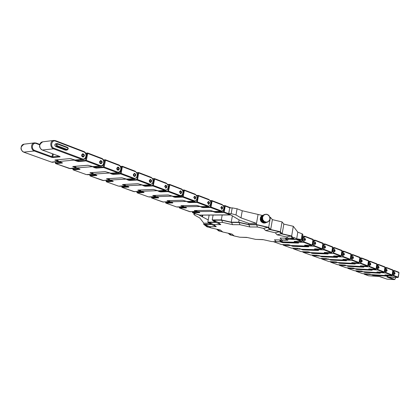 <?xml version="1.0" encoding="UTF-8"?>
<svg xmlns="http://www.w3.org/2000/svg" width="420" height="420" viewBox="0 0 420 420"><rect width="100%" height="100%" fill="white"/><g stroke="black" fill="none" stroke-linecap="round" stroke-linejoin="round"><path stroke-width="0.63" d="M209.402 226.632L204.829 224.511L211.696 224.542L204.829 224.511L207.805 226.847L211.019 227.913L209.402 226.632L216.3 226.684L213.712 224.569L220.799 224.606L218.206 222.416L222.726 222.427L232.57 224.668L240.004 224.71L249.837 226.963L257.465 227.021L263.592 228.428L265.639 230.575L275.289 232.78L277.158 234.838L286.608 236.99L287.674 238.224L280.093 238.066L281.846 239.999L274.475 239.825L276.26 241.694L271.777 241.584L262.778 239.558L255.728 239.395L246.719 237.374L239.836 237.232L234.234 235.977L231.971 234.066L222.805 232.008L220.374 230.018L211.019 227.913M213.712 224.569L209.044 222.395L216.101 222.416L209.044 222.395L211.696 224.548L216.3 226.684M218.206 222.416L213.449 220.196L221.624 220.19L231.536 222.458L239.001 222.479L248.903 224.747L256.567 224.789L267.697 227.351L269.703 229.52L279.379 231.74L281.206 233.819L290.682 235.988L292.546 238.229L290.682 235.993L281.206 233.825L279.379 231.74L269.703 229.525L267.697 227.351L256.567 224.794L248.897 224.753L239.001 222.479L231.53 222.458L221.624 220.196L213.449 220.196L216.101 222.416L220.799 224.606M285.028 238.172L286.629 239.999L285.022 238.172M279.337 239.941L280.954 241.694L279.332 239.941M240.702 237.248L247.385 237.526M256.557 239.416L263.372 239.694M272.564 241.605L282.082 241.946L280.376 240.083L287.779 240.256L286.104 238.334L293.717 238.497L291.659 236.003L282.177 233.835L280.361 231.751L270.68 229.53L268.679 227.362L256.295 224.511L248.614 224.469L238.697 222.196L231.221 222.175L221.293 219.902L212.205 219.907L214.877 222.133L207.827 222.117L210.499 224.27L203.632 224.238L206.955 226.837L209.501 227.409M216.547 229.157L218.736 230.927L221.225 231.483M228.149 233.205L230.165 234.89L232.596 235.431M256.295 224.511L258.069 214.452L256.494 223.388L240.98 217.87L235.977 214.951L237.101 208.766L242.261 210.756L262.337 215.45M269.787 217.198L270.422 217.345L272.391 219.639L282.046 221.891L283.836 224.091L293.291 226.291L297.796 232.15L296.693 238.765L301.208 239.505L302.153 233.83L297.796 232.15M302.153 233.83L302.846 234.308L301.949 239.71L301.208 239.505M282.392 240.13L282.082 241.946M288.099 238.376L287.779 240.256M293.291 226.291L291.659 236.003M296.693 238.765L293.895 237.431L293.717 238.497M283.836 224.091L282.177 233.835M282.046 221.891L280.361 231.751M272.391 219.639L270.68 229.53M270.422 217.345L268.679 227.362M237.101 208.766L232.223 207.884L229.745 207.921L228.695 213.644L239.111 219.917L248.813 223.361L248.614 224.469M239.111 219.917L238.697 222.196M232.386 215.786L231.221 222.175M222.18 215.114L221.293 219.902M213.092 215.171L212.205 219.907M209.129 215.197L207.827 222.117M194.828 213.497L194.749 213.922L193.83 214.263L194.801 215.219L199.815 217.991L203.826 223.183L209.176 223.204L203.826 223.183L203.632 224.238M202.094 215.24L201.841 216.578L208.241 219.928M194.749 213.922L195.977 213.911M198.965 214.982L201.841 216.578M301.949 239.71L298.358 239.731L289.942 238.418M248.813 223.361L256.494 223.388L248.803 223.356M232.223 207.884L231.173 213.623L228.695 213.644M242.261 210.756L240.98 217.87M231.173 213.623L235.977 214.951M217.707 229.42L219.587 230.937L222.805 232.008M229.283 233.462L231.011 234.906L234.234 235.977M281.206 233.819L277.158 234.838M256.567 224.789L257.465 227.021M286.608 236.99L290.682 235.993M287.674 238.224L292.546 238.229M275.289 232.78L279.379 231.74M265.639 230.575L269.703 229.525M263.592 228.428L267.697 227.351M249.837 226.963L248.897 224.753M240.004 224.71L239.001 222.479M232.57 224.668L231.53 222.458M222.726 222.427L221.624 220.196M276.26 241.694L280.954 241.694M281.846 239.999L286.629 239.999M264.553 223.015L266.705 222.243L264.348 221.534L262.784 219.671L262.531 217.25L263.687 215.197L265.802 214.3L267.65 214.662L269.409 216.316L269.945 218.689L269.577 220.085L268.364 221.513L264.112 223.083L266.217 222.264L264.59 221.839L263.403 220.92L262.51 219.356L262.327 217.618L263.167 215.56L264.915 214.358L266.616 214.242L267.991 214.757L269.115 215.754L269.829 217.103L269.971 219.103L269.178 220.894L268.076 221.823L265.067 222.989L267.43 222.096M267.178 222.164L266.705 222.243M266.217 222.264L266.485 222.259M267.64 222.023L265.524 222.847M264.274 214.631L261.959 215.649L264.049 214.767M263.865 214.888L261.781 215.77L263.66 215.05M263.498 215.197L261.23 216.269L263.314 215.387M263.167 215.56L260.93 216.647L263.009 215.77M262.889 215.959L260.81 216.83L262.757 216.19M262.658 216.395L260.579 217.266L262.553 216.647M262.484 216.862L260.405 217.728L262.411 217.124M262.369 217.345L260.29 218.211L262.327 217.618M262.311 217.849L260.232 218.983L262.306 218.127M262.316 218.358L260.269 219.487L262.348 218.631M262.385 218.862L260.305 219.713L260.368 219.98L262.442 219.135M262.51 219.356L260.432 220.206L260.526 220.463L262.694 219.833M262.815 220.085L260.736 220.925L260.615 220.678M262.93 220.285L260.852 221.125L261.004 221.356L263.083 220.521M263.225 220.705L261.14 221.54L261.319 221.755L263.403 220.92M263.56 221.088L261.476 221.917L263.76 221.277M263.939 221.419L261.849 222.254L264.159 221.582M264.353 221.708L262.495 222.663L264.59 221.839M264.794 221.933L262.7 222.763L265.046 222.038M265.256 222.107L263.156 222.931L265.514 222.175M265.734 222.217L263.634 223.041L265.997 222.248M264.595 223.067L266.963 222.212M198.849 212.105L192.449 212.279M192.538 211.764L192.47 212.436M228.79 213.701L223.503 211.848L215.996 211.927L216.074 211.507M223.65 205.978L225.241 206.078L230.044 207.916M224.154 211.964L223.745 212.42L223.503 211.848L224.905 205.616L225.241 206.078L224.154 211.964M220.799 207.543L221.755 206.504C223.046 207.428 223.062 208.367 221.797 209.328L220.799 207.543M185.504 207.328L179.261 207.543M179.356 206.992L179.293 207.748M210.467 200.954L212.105 201.049L222.327 204.96C225.057 205.879 223.928 212.006 221.23 210.872L210.982 207.029L202.965 207.034L203.049 206.582M210.982 207.029L210.562 207.496L210.315 206.913L211.759 200.582L212.105 201.049L210.982 207.029M207.506 202.508L208.483 201.453C209.827 202.388 209.848 203.348 208.551 204.33L207.506 202.508M196.817 195.752L198.497 195.841L209.081 199.894C211.911 200.844 210.74 207.071 207.953 205.895L197.337 201.92L189.31 201.973L189.404 201.484M197.337 201.92L196.917 202.398L196.66 201.799L198.151 195.368L198.497 195.841L197.337 201.92M171.853 202.388L165.622 202.645M165.727 202.062L165.674 202.892M99.587 161.648L100.727 160.508C102.553 161.459 102.664 162.55 101.062 163.784C99.981 163.601 99.487 162.892 99.587 161.648M61.43 162.403L55.393 163.06M55.598 162.104L55.577 163.517M85.811 153.478L87.864 153.489L101.63 158.76C105.299 160.015 103.793 167.034 100.17 165.538L86.357 160.367L78.404 160.871L78.598 159.999M86.357 160.367L85.922 160.923L85.586 160.225L87.092 153.347L87.738 153.006L86.357 160.367M193.736 197.295L194.738 196.229C196.135 197.169 196.166 198.146 194.828 199.154L193.736 197.295M157.736 197.274L151.51 197.578M151.625 196.954L151.578 197.862M182.674 190.36L184.401 190.444L195.368 194.644C198.298 195.631 197.09 201.957 194.197 200.744L183.199 196.628L175.166 196.733L175.271 196.203M183.199 196.628L182.774 197.111L182.511 196.502L183.713 190.323L184.165 189.982L184.401 190.444L183.199 196.628M179.466 191.893L180.49 190.816C181.949 191.762 181.991 192.754 180.611 193.793L179.466 191.893M168.011 184.774L169.79 184.853L181.162 189.205C184.196 190.228 182.941 196.665 179.949 195.41L168.541 191.137L160.503 191.299L160.619 190.722M168.541 191.137L168.116 191.636L167.837 191.011L169.433 184.364L169.79 184.853L168.541 191.137M143.11 191.977L136.904 192.334M137.03 191.662L136.988 192.649M164.672 186.291L165.722 185.199C167.244 186.149 167.297 187.162 165.874 188.234L164.672 186.291M127.958 186.491L121.769 186.9M121.91 186.181L121.873 187.247M152.801 178.983L154.628 179.046L166.425 183.566C169.575 184.632 168.278 191.173 165.17 189.877L153.337 185.446L145.304 185.666L145.43 185.041M153.337 185.446L152.906 185.955L152.623 185.315L154.266 178.553L154.628 179.046L153.337 185.446M149.315 180.479L150.392 179.377C151.982 180.332 152.045 181.361 150.581 182.469C149.641 182.275 149.221 181.613 149.315 180.479M137.015 172.966L138.894 173.024L151.142 177.713C154.408 178.82 153.064 185.477 149.835 184.133L137.55 179.534L129.528 179.818L129.665 179.141M137.55 179.534L137.12 180.054L136.82 179.403L138.164 172.893L138.752 172.557L137.55 179.534M112.245 180.805L106.087 181.267M106.239 180.495L106.208 181.64M133.376 174.442L134.474 173.329C136.138 174.284 136.216 175.334 134.704 176.479C133.718 176.29 133.276 175.607 133.376 174.442M95.944 174.899L89.817 175.423M89.985 174.599L89.959 175.828M120.608 166.724L122.546 166.766L135.272 171.638C138.663 172.793 137.267 179.566 133.917 178.174L121.149 173.392L113.143 173.744L113.295 173.009M121.149 173.392L120.719 173.927L120.409 173.261L121.8 166.63L122.409 166.294L121.149 173.392M81.659 154.859L82.824 153.709C84.74 154.654 84.871 155.768 83.223 157.048C82.084 156.875 81.564 156.146 81.659 154.859M65.788 150.197L67.074 150.055L65.788 150.197M65.294 150.129L55.713 146.517C54.463 145.435 54.495 144.501 55.807 143.719L57.088 143.566C55.771 144.349 55.739 145.283 56.994 146.37L66.581 149.993L67.022 149.415L57.435 145.787C56.627 144.884 56.752 144.338 57.808 144.144L67.384 147.787C68.177 148.675 68.056 149.216 67.022 149.415M116.812 168.168L117.931 167.044C119.674 168 119.768 169.071 118.214 170.252C117.18 170.069 116.713 169.376 116.812 168.168M103.556 160.23L105.546 160.262L118.776 165.322C122.304 166.525 120.855 173.423 117.374 171.98L104.102 167.008L96.112 167.433L96.285 166.635M104.102 167.008L103.661 167.554L103.341 166.871L104.79 160.12L105.336 159.768L105.546 160.262L104.102 167.008M79.018 168.772L72.928 169.36M73.117 168.472L73.096 169.79M302.615 235.699L302.909 235.909M302.022 241.222L298.274 239.72M301.922 241.4L302.925 235.814L302.663 235.4M305.592 239.647L304.789 240.613C303.802 239.752 303.818 238.912 304.841 238.098L305.592 239.647M312.286 245.059L304.379 242.009C302.51 239.421 302.804 237.652 305.256 236.707L313.147 239.825M312.165 245.259L312.989 239.342L305.151 236.355M315.751 243.495L314.969 244.451C314.008 243.595 314.029 242.771 315.026 241.972L315.751 243.495M322.245 248.787L314.575 245.826C312.758 243.285 313.042 241.547 315.425 240.602L323.08 243.621M322.103 249.002L322.922 243.149L315.32 240.251M325.605 247.228L324.844 248.173C323.915 247.328 323.935 246.514 324.907 245.732L325.605 247.228M331.91 252.399L324.466 249.527C322.707 247.039 322.98 245.322 325.29 244.377L332.724 247.306M331.753 252.635L332.561 246.845L325.185 244.031M335.176 250.85L334.43 251.785C333.532 250.95 333.554 250.147 334.504 249.38L335.176 250.85M341.297 255.911L334.063 253.124C332.356 250.682 332.624 248.987 334.866 248.042L342.085 250.887M341.119 256.153L341.922 250.43L334.761 247.7M344.468 254.368L343.739 255.292C342.872 254.468 342.899 253.68 343.817 252.924L344.468 254.368M350.417 259.324L343.387 256.615C341.728 254.216 341.99 252.546 344.169 251.606L351.183 254.368M350.228 259.576L351.02 253.916L344.064 251.265M353.493 257.786L352.784 258.699C351.944 257.885 351.971 257.108 352.868 256.363L353.493 257.786M359.279 262.637L352.448 260.006C350.837 257.649 351.089 256.006 353.204 255.061L360.024 257.749M359.074 262.894L359.861 257.308L353.099 254.73M362.271 261.109L361.578 262.017C360.759 261.209 360.791 260.442 361.662 259.712L362.271 261.109M367.894 265.86L361.253 263.303C359.688 260.988 359.93 259.366 361.988 258.426L368.618 261.035M367.684 266.123L368.456 260.6L361.882 258.095M387.182 270.543L386.536 271.42C385.791 270.643 385.822 269.908 386.631 269.209L387.182 270.543M392.364 275.016L386.243 272.664C384.804 270.464 385.03 268.9 386.925 267.971L393.036 270.375M392.128 275.284L392.868 269.96L386.82 267.656M370.802 264.343L370.125 265.235C369.338 264.442 369.364 263.681 370.219 262.967L370.802 264.343M376.273 268.994L369.815 266.511C368.293 264.238 368.529 262.631 370.529 261.697L376.981 264.233M376.052 269.257L376.814 263.807L370.424 261.371M393.881 273.079L394.517 272.207C395.236 272.979 395.204 273.704 394.417 274.391L393.881 273.079M393.608 277.489L392.711 277.205M398.276 277.226L394.133 275.615C392.731 273.457 392.952 271.913 394.795 270.984L398.932 272.627M398.034 277.494L398.942 272.57L398.685 272.202M379.108 267.482L378.441 268.37C377.675 267.582 377.706 266.837 378.536 266.128L379.108 267.482M384.426 272.044L378.142 269.63C376.661 267.393 376.892 265.808 378.84 264.878L385.119 267.346M384.2 272.312L384.951 266.926L378.735 264.553M202.162 215.24L201.91 216.578M202.519 216.746L202.808 215.234M211.748 210.788L212.662 211.417L197.463 211.585L196.192 210.515M215.402 211.517L215.35 211.806L214.578 211.523M216.237 212.494L215.996 211.927L215.35 211.806L214.94 212.263L216.237 212.494L223.745 212.42L230.486 214.94L199.447 215.14L192.701 212.72L199.768 212.651L197.316 211.528M212.956 211.234L212.662 211.417L214.94 212.263M196.093 210.515L197.39 211.575L199.605 212.363M199.768 212.651L199.537 212.352M230.727 214.825L199.322 215.093M224.81 205.637L223.472 205.658M230.921 207.905L225.152 205.695M198.686 205.958L199.537 206.504L184.023 206.777L182.695 205.658M202.367 206.593L202.303 206.913L201.479 206.609M202.965 207.034L202.303 206.913L201.894 207.375L203.212 207.617L202.965 207.034M203.212 207.617L210.562 207.496L220.815 211.328L214.142 211.528L209.874 210.326L194.355 210.52L197.358 211.712L189.646 211.628M196.991 211.386L189.772 211.675L179.519 207.995L186.428 207.884L186.186 207.575M186.428 207.884L183.876 206.719M211.664 200.603L210.289 200.634L211.942 200.613L222.164 204.53L222.327 204.96M221.23 210.872L220.815 211.328L221.492 211.449C224.621 209.696 224.847 207.386 222.164 204.53L212.016 200.655M201.894 207.375L199.794 206.367M196.403 210.903L195.353 210.525M194.392 210.767L194.707 210.53M194.402 210.53L209.963 210.341L213.323 211.355M184.9 200.855L185.782 201.422L170.279 201.799L168.893 200.634M188.706 201.5L188.638 201.852L187.751 201.521M189.31 201.973L188.638 201.852L188.223 202.325L189.567 202.566L189.31 201.973M182.852 205.994L181.97 205.674M181.167 205.669L196.487 205.375L200.907 206.619L208.257 206.493C211.465 204.703 211.691 202.356 208.924 199.453L209.081 199.894M189.567 202.566L196.917 202.398L207.533 206.367L207.953 205.895M188.223 202.325L186.039 201.275M198.046 195.389L196.644 195.436M198.413 195.442L208.924 199.453L198.345 195.4L196.628 195.416M180.973 205.674L183.404 206.787L176.495 206.913L165.89 203.107L172.793 202.949L170.137 201.742M172.793 202.949L172.541 202.634M165.622 202.062L165.821 203.096L176.363 206.866M183.661 206.64L184.123 206.913L177.214 207.034M181.025 205.69L196.581 205.396L200.041 206.441M181.031 205.931L181.351 205.684M207.842 202.64C208.724 206.257 209.885 200.125 207.842 202.64M72.88 159.416L74.03 160.109L58.973 161.495L57.026 159.852M77.779 160.078L77.637 160.734L76.246 160.214M78.404 160.871L77.637 160.734L77.207 161.285L78.739 161.564L78.404 160.871M78.739 161.564L85.922 160.923L99.734 166.084L92.437 166.651L93.744 166.834L87.927 165.249L72.781 166.493L77.28 168.142L70.597 168.672L69.258 168.462M76.356 167.795L69.379 168.504L55.739 163.611L62.423 163.018L62.097 162.645M62.423 163.018L58.842 161.448M85.638 153.153L87.738 153.006L101.504 158.282L87.806 153.053M77.207 161.285L74.03 160.109L74.288 159.936M100.17 165.538L99.734 166.084L100.968 166.262C105.016 165.863 104.801 159.191 101.504 158.282L101.63 158.76M75.248 166.982L73.789 166.451M73.048 166.861L73.421 166.478M72.781 166.493L73.106 166.467M87.927 165.249L88.195 165.249M72.933 166.52L88.095 165.27L92.379 166.609M170.625 195.573L171.533 196.156L156.051 196.649L154.602 195.426M174.557 196.224L174.484 196.607L173.528 196.256M175.166 196.733L174.484 196.607L174.064 197.09L175.434 197.337L175.166 196.733M175.434 197.337L182.774 197.111L193.778 201.227L187.204 201.537L182.621 200.251L167.123 200.66L170.431 201.947L162.629 201.941M169.916 201.663L162.761 201.989L151.788 198.051L158.676 197.846L158.419 197.521M158.676 197.846L155.909 196.591M183.939 189.992L182.501 190.05M182.485 190.024L184.249 189.998L195.216 194.203L184.322 190.045M174.064 197.09L171.791 196.009M194.197 200.744L193.778 201.227L194.554 201.359C197.846 199.526 198.067 197.143 195.216 194.203L195.368 194.644M169.076 200.996L168.126 200.65M167.207 200.928L167.533 200.666M167.191 200.676L182.726 200.272L186.286 201.353M155.82 190.097L156.77 190.696L141.32 191.315L139.797 190.034M159.894 190.754L159.81 191.173L158.791 190.796M160.503 191.299L159.81 191.173L159.39 191.667L160.781 191.919L160.503 191.299M154.812 195.825L153.788 195.452M153.006 195.458L168.257 194.943L173.014 196.271L180.359 196.04C182.789 197.053 184.537 189.793 181.01 188.753L181.162 189.205M160.781 191.919L168.116 191.636L179.524 195.899L179.949 195.41M159.39 191.667L157.028 190.543M169.712 184.443L181.01 188.753L169.643 184.396L167.827 184.443M152.785 195.468L155.437 196.67L148.481 196.88L137.193 192.817L144.06 192.554L141.178 191.258M144.06 192.554L143.792 192.224M136.93 191.667L137.12 192.806L148.423 196.844M155.694 196.513L156.266 196.807L149.378 197.022M152.843 195.489L168.373 194.964L172.037 196.082M152.896 195.752L153.227 195.473M140.469 184.417L141.451 185.036L126.047 185.787L124.451 184.443M144.69 185.078L144.596 185.535L143.509 185.136M145.304 185.666L144.596 185.535L144.17 186.039L145.588 186.296L145.304 185.666M145.588 186.296L152.906 185.955L164.745 190.376L158.309 190.816L153.368 189.441L137.933 190.087L141.593 191.483L133.707 191.567M140.957 191.179L133.833 191.615L122.068 187.394L128.919 187.073L128.636 186.737M128.919 187.073L125.911 185.729M152.618 178.647L154.487 178.589L166.278 183.109L154.555 178.637M144.17 186.039L141.708 184.879M165.17 189.877L164.745 190.376L165.643 190.523C169.103 188.617 169.318 186.149 166.278 183.109L166.425 183.566M140.038 190.47L138.936 190.071M138.07 190.386L138.411 190.092M138.023 190.108L153.494 189.462L157.269 190.617M124.535 178.521L125.554 179.156L110.213 180.049L108.539 178.642M128.909 179.183L128.804 179.686L127.643 179.256M129.528 179.818L128.804 179.686L128.378 180.201L129.822 180.464L129.528 179.818M124.73 184.916L123.543 184.49M122.798 184.501L137.928 183.729L143.062 185.157L150.376 184.8L152.87 182.984C153.709 180.469 153.085 178.558 150.995 177.251L151.142 177.713M129.822 180.464L137.12 180.054L149.41 184.648L149.835 184.133M128.378 180.201L125.811 178.994M138.821 172.604L150.995 177.251L138.752 172.557L136.826 172.636M122.535 184.511L125.433 185.813L118.524 186.139L106.397 181.776L113.211 181.393L110.077 179.996M113.211 181.393L112.922 181.046M106.145 180.506L106.323 181.766L118.466 186.102M125.69 185.651L126.399 185.966L119.553 186.296M122.63 184.537L138.059 183.75L141.95 184.952M122.703 184.826L123.05 184.511M222.448 208.005C220.804 210.914 221.188 204.697 222.448 208.005M195.321 198.608L195.458 198.544C195.83 197.327 195.536 196.56 194.581 196.25M195.363 198.298C192.67 199.532 195.552 194.45 195.363 198.298M179.828 192.029C180.784 195.793 182.018 189.457 179.828 192.029M107.982 172.4L109.043 173.056L93.776 174.101L92.017 172.62M112.523 173.061L112.403 173.612L111.169 173.156M113.143 173.744L112.403 173.612L111.977 174.137L113.453 174.405L113.143 173.744M113.453 174.405L120.719 173.927L133.487 178.694L126.116 179.109L127.239 179.282L121.895 177.802L106.57 178.731L110.639 180.243L102.664 180.437M109.856 179.917L102.79 180.484L90.137 175.948L96.92 175.497L96.569 175.109M96.92 175.497L93.644 174.048M120.425 166.394L122.409 166.294L135.13 171.171L122.477 166.341M111.977 174.137L109.3 172.888M133.917 178.174L133.487 178.694L134.531 178.857C138.169 176.857 138.369 174.295 135.13 171.171L135.272 171.638M108.848 179.161L107.578 178.7M106.769 179.062L107.121 178.726M106.57 178.731L106.848 178.715M106.691 178.752L122.036 177.828L126.053 179.067M55.619 141.146L83.785 151.93C87.607 153.237 86.037 160.393 82.267 158.834L54.007 148.25C49.907 146.874 51.602 139.44 55.619 141.146L55.503 140.653L53.818 140.432C49.796 140.779 49.875 147.609 53.56 148.832L42.336 150.029M54.007 148.25L53.56 148.832L81.827 159.395L83.17 159.584L75.999 160.241L69.914 158.592L54.884 160.015L59.593 161.737M82.267 158.834L81.827 159.395L74.66 160.052L71.463 158.87M59.105 156.219L52.71 156.859L53.34 154.098M52.605 153.83L51.944 156.723L34.713 150.439C30.655 149.116 32.335 141.907 36.309 143.551L39.664 144.8M52.71 156.859L51.944 156.723L51.524 157.274L53.057 157.553L52.71 156.859M59.598 161.742L51.702 162.167L23.861 152.182C20.233 151.027 20.15 144.522 24.108 144.175L34.545 142.863C30.56 143.209 30.644 149.825 34.293 151.006L23.741 152.135M39.774 144.396L36.204 143.068L34.545 142.863L36.204 143.068L36.309 143.551M53.057 157.553L60.091 156.854L59.777 156.45L42.473 150.082C38.803 148.885 38.724 142.18 42.724 141.834C38.614 144.758 38.504 147.504 42.399 150.077L59.645 156.403M60.091 156.854L59.75 156.46M51.524 157.274L34.293 151.006L34.713 150.439M39.769 144.417L36.262 143.11M58.627 161.375L51.581 162.12M57.461 160.529L55.897 159.962M42.724 141.834L53.818 140.432L55.503 140.653L83.664 151.441L55.571 140.695M74.524 160.004L75.999 160.241M71.327 158.823L69.914 158.592M70.203 158.592L54.884 160.015M55.571 159.994L55.199 160.403M83.17 159.584C87.381 159.033 87.045 152.45 83.664 151.441L83.785 151.93M55.713 146.517L56.994 146.37L57.435 145.787M57.614 143.635L57.088 143.566L57.614 143.635M67.384 147.787L67.268 147.294L57.755 143.692M57.808 144.144L57.692 143.645L67.268 147.294C68.597 148.076 68.528 148.995 67.074 150.055M90.778 166.036L91.88 166.709L76.708 167.921L74.86 166.362M95.492 166.698L95.361 167.297L94.048 166.814M96.112 167.433L95.361 167.297L94.93 167.837L96.437 168.11L96.112 167.433M92.368 173.187L91.004 172.688M90.295 172.709L105.242 171.649L110.812 173.182L118.073 172.683C120.866 173.481 122.635 166.283 118.645 164.85L118.776 165.322M96.437 168.11L103.661 167.554L116.939 172.515L117.374 171.98M94.93 167.837L92.138 166.541M105.483 159.826L118.645 164.85L105.415 159.784L103.378 159.904M89.995 172.73L93.167 174.143L86.326 174.594L73.264 169.895L79.999 169.376L76.577 167.869M79.999 169.376L79.69 169.013M73.028 168.478L72.849 169.281L73.195 169.89L86.273 174.562M93.424 173.969L94.295 174.305L87.517 174.767M90.148 172.751L105.394 171.67L109.541 172.956M90.227 173.077L90.589 172.72M166.593 187.162L165.711 188.228L166.719 187.115C166.593 185.84 166.21 185.209 165.564 185.22M166.551 187.005C164.278 189.604 165.569 183.162 166.551 187.005M149.709 180.626C150.738 184.543 152.061 177.986 149.709 180.626M134.206 173.948C135.408 174.027 135.665 174.662 134.978 175.854C133.78 175.791 133.523 175.156 134.206 173.948M117.233 168.336C118.351 172.415 119.763 165.617 117.233 168.336M101.887 162.671L100.905 163.784L101.997 162.624C102.16 161.637 101.687 160.939 100.569 160.534M101.777 162.477C99.13 165.218 100.627 158.298 101.777 162.477M84.068 155.946L83.066 157.054M83.937 155.736C81.155 158.471 82.782 151.452 83.937 155.736M282.098 241.857L296.394 242.288L282.088 241.925M295.885 241.637L295.213 241.385M287.942 239.29L296.137 239.474L301.655 241.532L294.257 241.353L295.964 242.203L296.279 241.999M294.142 241.532L294.431 241.369M295.838 239.321L296.331 239.405M291.485 245.621L306.752 246.067L290.939 245.495M306.065 245.353L305.66 245.201M297.612 242.555L282.986 241.952M282.408 241.936L282.014 241.946M283.138 242.671L282.949 242.183L282.382 242.078L282.009 242.466L283.138 242.671L298.452 243.07L295.817 241.4M296.594 242.151L303.991 242.408L304.379 242.009M305.256 236.707L304.547 236.208L302.615 238.282M302.505 238.954C302.458 240.728 302.951 241.878 303.991 242.408L311.918 245.369L304.82 245.17M304.71 245.165L306.616 245.852M304.579 245.333L304.862 245.18M289.301 244.902L291.076 245.543L288.283 244.703M288.178 244.697L281.342 244.503L273.609 241.731M273.572 241.731L281.274 244.493L289.175 244.86M280.455 241.904L282.009 242.466M298.452 243.07L298.263 242.797M299.324 248.53L301.439 249.233L316.943 249.706M316.008 249.034L315.641 248.897M307.776 246.314L293.192 245.674M292.625 245.653L292.215 245.642M293.344 246.367L293.16 245.884L292.604 245.784L292.231 246.167L293.344 246.367L308.606 246.823L306.075 245.212M306.815 245.931L314.186 246.215L314.575 245.826M315.425 240.602L314.743 240.109L312.874 242.083M312.743 242.907C312.721 244.624 313.205 245.726 314.186 246.215L321.877 249.091L314.8 248.866M314.695 248.861L316.538 249.522M314.554 249.023L314.832 248.876M298.221 248.33L291.406 248.115L283.563 245.311L291.459 248.126L298.321 248.335M300.914 249.107L299.203 248.493M282.618 244.55L283.484 245.264M289.837 245.107L290.462 245.527L283.637 245.327L282.723 244.555M290.698 245.417L292.231 246.167M308.606 246.823L308.422 246.556M305.288 239.736C303.434 241.385 305.104 236.434 305.288 239.736M311.11 252.735L326.272 253.292L310.606 252.614M325.663 252.614L325.332 252.488M317.641 249.963L303.109 249.286M302.542 249.265L302.174 249.254M303.256 249.953L302.526 249.38L302.159 249.758L303.256 249.953L318.465 250.467L316.029 248.913M316.733 249.601L324.077 249.916L324.466 249.527M325.29 244.377L324.629 243.894L322.828 245.779M322.67 246.734C322.675 248.399 323.143 249.454 324.077 249.916L331.548 252.703L324.492 252.452M324.392 252.446L326.172 253.087M324.24 252.604L324.513 252.462M309.068 252.058L310.742 252.667L308.07 251.869M307.976 251.864L301.187 251.622L293.486 248.85M292.651 248.162L293.564 248.897L301.119 251.606L308.947 252.021M299.833 248.729L300.442 249.134L293.632 248.913L292.75 248.168M300.673 249.029L302.159 249.758M318.465 250.467L318.286 250.204M378.079 267.094C378.614 269.855 379.323 265.004 378.079 267.094M318.533 255.486L320.507 256.142L335.9 256.72M335.039 256.084L334.745 255.98M327.222 253.507L312.737 252.798M312.186 252.777L311.855 252.767M312.884 253.439L312.165 252.877L311.803 253.244L312.884 253.439L328.036 254.006L325.694 252.504M326.366 253.166L333.685 253.502L334.063 253.124M334.866 248.042L334.231 247.564L332.483 249.38M332.315 250.441L333.685 253.502L340.935 256.211L333.905 255.938M333.811 255.932L335.533 256.547M333.648 256.079L333.916 255.943M317.457 255.292L310.69 255.029L303.277 252.383L310.621 255.014L317.546 255.297M320.024 256.027L318.413 255.449M302.395 251.669L303.198 252.331M309.545 252.242L310.133 252.641L303.35 252.394L302.5 251.674M310.364 252.541L311.803 253.244M328.036 254.006L327.863 253.743M327.731 258.82L329.647 259.455L344.983 260.08M344.153 259.46L343.891 259.366M336.53 256.951L322.098 256.205M321.552 256.184L321.258 256.174M322.245 256.83L321.536 256.274L321.174 256.636L322.245 256.83L337.334 257.444L335.081 255.99M335.722 256.625L343.009 256.988L343.387 256.615M344.169 251.606L343.55 251.134L341.859 252.877M341.681 254.032L343.009 256.988L350.054 259.618L342.962 259.319L344.626 259.912M326.676 258.625L319.935 258.342L312.721 255.77L319.977 258.353L326.76 258.631M329.185 259.345L327.616 258.778M311.871 255.082L312.643 255.717M318.98 255.659L319.552 256.053L312.795 255.78L311.976 255.087M319.783 255.953L321.174 256.636M369.752 263.939C370.298 266.747 371.033 261.833 369.752 263.939M338.536 262.678L353.514 263.372L338.09 262.568M345.576 260.3L331.202 259.523M331.343 260.127L330.65 259.581L330.288 259.938L331.343 260.127L346.374 260.783L344.206 259.376M344.815 259.985L352.07 260.374L352.448 260.006M353.204 255.061L352.606 254.604L350.968 256.284M350.779 257.518L352.07 260.374L358.921 262.93L351.944 262.615M351.86 262.61L353.467 263.183M336.683 262.059L335.722 261.875M335.638 261.87L328.923 261.566L321.825 259.009M321.085 258.4L321.909 259.061L328.965 261.576L336.567 262.022M328.156 258.983L328.713 259.366L321.977 259.077L321.19 258.4M328.944 259.266L330.288 259.938M361.19 260.699C361.751 263.545 362.502 258.568 361.19 260.699M347.188 265.813L362.098 266.548L346.757 265.708M354.37 263.55L340.053 262.752M340.195 263.329L339.512 262.794L339.155 263.146L340.195 263.329L355.163 264.033L353.073 262.673M353.651 263.256L360.88 263.666L361.253 263.303M361.988 258.426L361.405 257.969L359.819 259.597M359.62 260.904L360.88 263.666L367.537 266.154L360.591 265.813M360.512 265.813L362.066 266.359M345.392 265.214L344.437 265.031M344.363 265.025L337.675 264.7L330.76 262.211M330.046 261.623L330.844 262.264L337.601 264.689L345.272 265.172M337.082 262.211L337.622 262.589L330.913 262.279L330.151 261.628M337.848 262.495L339.155 263.146M371.8 274.733L386.5 275.578L371.411 274.633M379.349 272.795L365.227 271.919M365.358 272.444L364.712 271.929L364.361 272.265L365.358 272.444L380.121 273.257L378.252 272.024M378.751 272.538L385.88 273.005L386.243 272.664M386.925 267.971L386.389 267.535L384.941 269.01M384.72 270.496L385.88 273.005L392.018 275.3L385.161 274.911M385.093 274.906L386.51 275.399M384.872 275.016L392.049 275.305L392.432 274.995L393.099 270.354L392.868 269.96L386.747 267.613L385.161 267.477M370.156 274.181L369.233 274.008M369.169 274.003L362.565 273.625L356.165 271.315M355.525 270.79L356.255 271.373L362.497 273.614L370.041 274.144M362.444 271.399L362.948 271.75L356.323 271.388L355.635 270.8M363.169 271.661L364.361 272.265M352.38 257.365C352.957 260.253 353.735 255.208 352.38 257.365M314.496 243.023C315.152 246.099 316.019 240.765 314.496 243.023M355.609 268.868L370.456 269.64L355.194 268.763M362.922 266.716L348.668 265.886M348.81 266.448L348.138 265.918L347.786 266.264L348.81 266.448L363.709 267.194L361.699 265.876M362.25 266.438L369.443 266.863L369.815 266.511M370.529 261.697L369.968 261.245L368.424 262.82M368.219 264.191L369.443 266.863L375.921 269.283L369.002 268.931M368.928 268.926L370.435 269.456M368.723 269.047L375.958 269.294L376.352 268.973L377.055 264.212L376.814 263.807L370.356 261.329L368.666 261.193M353.866 268.28L352.926 268.102M352.853 268.097L346.19 267.755L339.455 265.33M338.767 264.763L339.538 265.382L346.122 267.745L353.75 268.243M345.765 265.356L346.29 265.724L339.607 265.398L338.872 264.768M346.516 265.629L347.786 266.264M370.461 274.302L373.312 275.32L388.001 276.171L386.201 274.974M371.17 274.559L364.198 274.197M392.647 273.52L393.771 275.956L397.929 277.51L386.878 276.98L393.844 279.542L386.988 279.121L379.008 276.397L368.587 275.788L364.355 274.27L363.689 273.698M394.133 275.615L393.771 275.956L386.678 275.473M363.578 273.688L368.519 275.772L379.921 276.56L386.857 279.074M395.74 277.384C395.477 278.723 394.963 279.332 394.191 279.211L387.996 276.932M394.191 279.211L394.081 279.589L387.23 279.174M394.795 270.984L394.275 270.554L392.868 271.981M393.162 277.231L394.212 277.294M387.24 275.714L373.181 274.811M373.312 275.32L372.677 274.817L372.33 275.147M343.319 253.932C343.917 256.867 344.71 251.753 343.319 253.932M324.392 246.766C325.022 249.795 325.868 244.535 324.392 246.766M333.994 250.404C334.609 253.381 335.428 248.199 333.994 250.404M363.809 271.84L378.583 272.648L363.41 271.735M371.249 269.798L357.058 268.942M357.194 269.488L356.533 268.963L356.181 269.304L357.194 269.488L372.026 270.265L370.088 268.989M370.613 269.53L377.774 269.976L378.142 269.63M378.84 264.878L378.289 264.437L376.793 265.954M376.582 267.388L377.774 269.976L384.074 272.333L377.192 271.961M377.118 271.955L378.578 272.47M376.908 272.071L384.111 272.339L384.5 272.024L385.187 267.325L384.951 266.926L378.661 264.516L377.029 264.374M362.119 271.268L361.184 271.094M361.116 271.089L354.485 270.732L347.918 268.364M347.256 267.818L348.007 268.417L354.417 270.716L362.003 271.231M354.218 268.417L354.732 268.779L348.075 268.433L347.366 267.824M354.953 268.685L356.181 269.304M386.185 270.165C386.705 272.885 387.397 268.097 386.185 270.165M394.853 273.446C393.677 275.494 394.349 270.764 394.853 273.446M193.83 214.263L194.03 213.213M192.423 211.764L192.633 212.709L200.088 215.25M223.461 205.643L225.083 205.648L230.969 207.905M179.246 206.997L179.45 207.984L190.449 211.785M186.396 207.638L183.95 206.766L182.6 205.658M214.142 211.528L221.492 211.449M197.689 211.68L197.358 211.712M200.907 206.619L208.257 206.493M172.746 202.692L170.205 201.789L168.798 200.634M208.394 204.32C209.055 204.939 210.005 201.605 208.325 201.474M55.514 162.115L55.319 162.986L55.671 163.606L70.597 168.672M62.26 162.692L58.905 161.49L56.941 159.863M93.744 166.834L100.968 166.262M151.52 196.954L151.72 198.041L163.532 202.115M158.618 197.578L155.983 196.639L154.508 195.431M187.204 201.537L194.554 201.359M173.014 196.271L180.359 196.04M143.987 192.281L141.246 191.305L139.708 190.04M121.811 186.186L121.999 187.388L134.726 191.756M128.825 186.79L125.979 185.777L124.367 184.448M158.309 190.816L165.643 190.523M143.062 185.157L150.376 184.8M113.106 181.099L110.14 180.038L108.449 178.647M221.645 209.312L222.59 208.042C222.248 206.855 221.917 206.351 221.597 206.519M180.458 193.783C181.172 194.46 182.107 190.811 180.332 190.838M89.896 174.605L90.069 175.938L103.824 180.637M96.626 175.145L93.707 174.09L91.933 172.625M127.239 179.282L134.531 178.857M53.025 162.341L51.634 162.157L23.793 152.177C19.961 149.678 20.066 147.011 24.108 144.175M110.812 173.182L118.073 172.683M79.858 169.06L76.639 167.911L74.776 166.367M150.428 182.464C151.032 183.23 152.292 179.608 150.234 179.398M134.316 173.35C135.865 174.095 135.944 175.135 134.552 176.474M118.057 170.252L118.96 169.554C119.248 167.911 118.85 167.087 117.773 167.066M83.071 157.054L84.168 155.899C84.352 154.87 83.853 154.145 82.667 153.736M302.668 235.384L303.014 235.877L302.137 241.19L301.712 241.542L294.226 241.353M296.782 242.246L296.394 242.288M302.967 236.177L305.083 236.313L312.989 239.342L313.246 239.794L312.396 245.033L311.971 245.38L304.668 245.165M307.052 246.047L306.752 246.067M298.552 242.902L295.706 241.4M301.439 249.233L316.958 249.711M313.205 240.072L315.252 240.209L322.922 243.149L323.174 243.595L322.345 248.761L321.93 249.102L314.648 248.861M308.7 246.65L305.959 245.212M304.647 240.587L305.361 239.862L304.694 238.114M323.137 243.852L325.117 243.989L332.561 246.845L332.813 247.28L332.01 252.373L331.595 252.714L324.334 252.446M326.571 253.271L326.272 253.292M318.565 250.304L315.913 248.908M378.31 268.338C379.139 267.96 379.171 267.23 378.399 266.149M320.507 256.142L335.916 256.725M332.776 247.522L334.693 247.658L341.922 250.43L342.174 250.861L341.392 255.885L340.982 256.221L333.743 255.932M328.146 253.848L325.579 252.499M329.647 259.455L344.993 260.085M342.137 251.087L343.991 251.223L351.02 253.916L351.267 254.341L350.506 259.298L350.102 259.628L342.883 259.319M337.454 257.292L334.966 255.985M369.989 265.204C370.582 265.624 370.976 263.193 370.078 262.983M351.236 254.552L353.031 254.688L359.861 257.308L360.103 257.723L359.363 262.615L358.964 262.941L351.771 262.61M353.824 263.351L353.514 263.372M346.51 260.647L344.09 259.376M361.442 261.986C362.061 262.385 362.439 259.959 361.526 259.728M360.071 257.917L361.814 258.053L368.456 260.6L368.697 261.014L367.973 265.839L367.579 266.159L360.418 265.808M362.407 266.527L362.098 266.548M355.304 263.897L352.957 262.668M386.81 275.552L386.5 275.578M380.284 273.137L378.131 272.018M352.643 258.673C353.304 259.072 353.651 256.463 352.727 256.384M314.822 244.424C315.551 244.954 315.845 241.7 314.885 241.988M370.76 269.614L370.456 269.64M363.856 267.062L361.578 265.87M386.972 276.869L397.961 277.515L398.344 277.205L398.995 272.606L398.764 272.218L394.622 270.632L393.078 270.496M395.798 277.389C395.367 278.969 394.795 279.699 394.081 279.589M394.448 277.31L393.976 277.52M388.169 276.056L386.085 274.969M343.597 255.266C344.447 254.767 344.474 253.995 343.675 252.94M324.697 248.141C325.6 247.595 325.621 246.797 324.765 245.747M334.288 251.753C335.002 252.142 335.323 249.438 334.357 249.396M378.893 272.622L378.583 272.648M372.183 270.144L369.968 268.984M386.405 271.388C387.193 270.743 387.224 270.023 386.5 269.231M394.286 274.355L394.91 273.483L394.38 272.228"/></g></svg>
